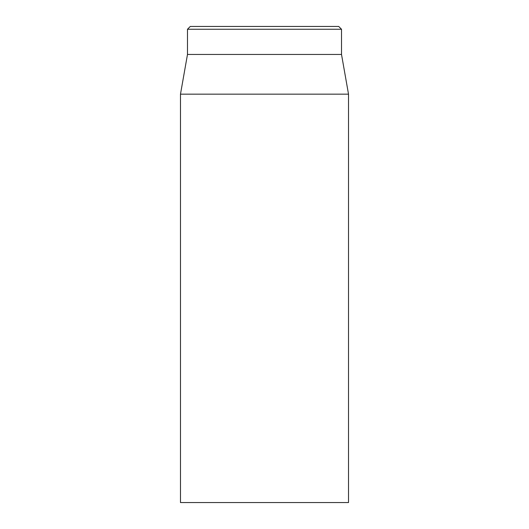 <?xml version="1.0" encoding="UTF-8"?>
<svg xmlns="http://www.w3.org/2000/svg" width="529" height="529" viewBox="0 0 529 529"><rect width="100%" height="100%" fill="white"/><g stroke="black" fill="none" stroke-linecap="round" stroke-linejoin="round"><path stroke-width="0.79" d="M180.482 94.162L180.482 502.55L348.518 502.55L348.518 94.162L180.482 94.162L187.484 54.454L341.516 54.454L341.516 29.254L338.719 26.45L190.281 26.45L187.484 29.254L341.516 29.254M187.484 54.454L187.484 29.254M341.516 54.454L348.518 94.162"/></g></svg>

